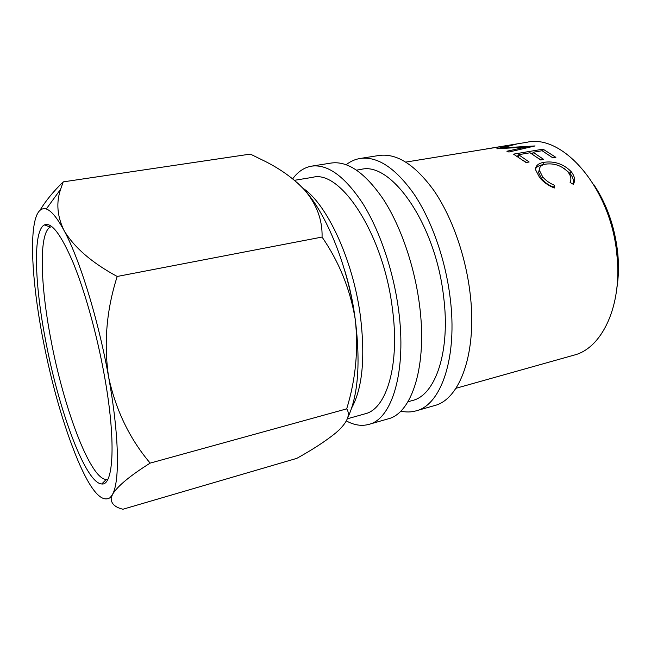 <?xml version="1.0" encoding="UTF-8"?>
<svg xmlns="http://www.w3.org/2000/svg" width="651" height="651" viewBox="0 0 651 651"><rect width="100%" height="100%" fill="white"/><g stroke="black" fill="none" stroke-linecap="round" stroke-linejoin="round"><path stroke-width="0.98" d="M104.168 374.447C116.22 439.889 113.705 486.053 101.751 483.962C85.452 483.408 58.256 408.844 45.367 339.187C34.576 283.218 32.819 230.755 44.374 224.92C51.421 221.763 61.039 234.409 73.221 262.866C84.866 291.209 96.812 333.93 104.168 374.447M51.755 226.638L50.387 227.077C38.775 232.619 40.207 283.779 50.705 338.496C63.245 406.606 90.09 479.299 106.292 479.47L107.846 479.25M346.186 164.695C350.433 161.375 355.096 159.292 360.166 158.462C377.474 156.077 395.426 167.942 414.02 194.055C431.499 220.079 445.308 259.025 450.061 297.051C457.922 357.407 441.101 405.077 416.062 410.862C411.123 412.246 406.021 412.327 400.764 411.115M360.166 158.462L378.98 155.483C396.736 153.034 415.037 164.695 433.867 190.491C451.558 216.181 465.392 254.704 469.981 292.372C477.59 352.167 460.062 399.633 434.38 405.614L416.062 410.862M292.673 178.838C297.938 171.661 304.237 167.429 311.585 166.151C327.705 163.954 344.729 176.331 362.664 203.299C379.549 230.153 393.269 270.222 398.469 309.144C407.005 370.972 392.105 419.171 368.791 424.403C361.614 426.34 354.144 425.184 346.381 420.937M311.585 166.151L331.286 163.035C347.894 160.756 365.301 172.93 383.512 199.548C400.65 226.06 414.402 265.673 419.415 304.237C427.683 365.463 411.985 413.45 387.963 418.91L368.791 424.403M344.298 269.164C348.96 283.877 352.37 298.915 354.543 314.278L354.941 317.216M593.72 184.477C606.927 204.284 614.935 227.191 617.75 253.206C618.93 265.641 618.613 277.464 616.79 288.653M303.04 188.302C326.843 203.918 352.932 259.562 360.32 315.483C365.423 357.196 362.55 388.004 351.695 407.917M294.472 180.303L312.732 177.316C340.432 169.382 383.244 233.921 392.317 308.021C400.194 364.593 386.645 409.056 365.113 413.8L347.349 418.788M356.626 170.131L361.159 169.39C391.031 161.228 435.356 223.7 443.534 296.067C450.793 351.32 435.478 395.295 412.352 400.536L407.933 401.773M486.557 148.884L516.78 143.993L501.913 147.907L535.049 145.938L508.919 152.025L506.901 151.244L525.992 147.012L496.843 148.81L509.668 145.214L405.842 162.083M555.864 157.347L552.845 157.876L542.12 150.723L533.079 152.253L543.748 159.462L540.696 159.991L530.052 152.765L518.595 154.71L529.157 162.001L526.057 162.538L513.509 154.141L543.064 149.16L555.864 157.347M570.105 182.459L570.805 180.343C571.187 177.536 570.203 174.704 567.851 171.864C561.683 165.655 554.343 163.076 545.831 164.109C541.323 164.898 539.174 166.957 539.37 170.269L542.568 176.665C545.53 180.36 549.566 183.265 554.66 185.372L554.327 187.993C548.028 185.47 543.072 181.889 539.451 177.251L535.61 169.821L536.123 166.729C537.376 164.426 540.029 162.945 544.073 162.286C554.457 160.895 563.432 163.954 571 171.449C573.848 174.867 574.988 178.309 574.41 181.784L573.385 184.371L570.105 182.459M495.655 147.386L526.773 142.3C563.099 133.488 611.558 189.148 616.961 255.615C622.291 306.352 601.776 348.44 573.922 355.161L455.944 388.289M347.626 417.958C358.164 395.963 360.703 363.071 355.234 319.283C348.212 267.284 326.68 213.919 304.432 189.815L297.442 182.858M63.22 181.873L250.334 154.1L264.884 161.22C280.841 169.26 294.024 178.789 304.432 189.815C316.663 204.186 322.538 219.94 322.066 237.062C339.236 262.133 350.295 289.54 355.234 319.283C358.587 349.424 355.739 379.281 346.698 408.861C350.336 414.199 347.854 421.189 339.244 429.806L335.9 432.817C325.964 440.906 312.928 449.426 296.783 458.369L122.949 509.237C114.95 507.308 111.028 503.605 111.183 498.137L112.493 494.426C119.955 481.504 119.19 434.982 108.627 377.116C98.358 319.527 79.495 258.699 63.985 230.389C57.15 217.808 51.25 210.672 46.294 208.987C39.923 207.246 35.756 213.235 33.795 226.955C30.369 250.578 34.169 293.243 42.624 337.552C51.73 384.586 63.424 425.412 77.697 460.021C90.774 490.708 101.621 503.231 110.222 497.6L112.493 494.426C117.44 486.207 129.997 475.767 150.169 463.113C129.663 438.839 115.813 410.179 108.627 377.116C103.639 343.394 106.495 309.843 117.196 276.463C91.791 262.719 74.051 247.364 63.985 230.389C57.158 216.213 56.043 202.494 60.641 189.229L63.22 181.873C53.252 191.614 45.554 201.029 40.118 210.127M117.196 276.463L322.066 237.062M150.169 463.113L346.698 408.861M539.37 169.26L538.556 172.523L541.616 178.691C544.505 182.296 548.476 185.128 553.521 187.171L553.456 187.659M542.568 176.665L541.616 178.691M554.66 185.372L553.521 187.171M536.123 166.729L535.643 168.194M535.586 168.65C536.896 166.591 539.5 165.232 543.398 164.573L544.407 164.418M544.073 162.286L543.398 164.573M564.181 168.495L570.007 173.451C572.734 176.73 573.824 180.05 573.271 183.403L573.075 184.184M571 171.449L570.007 173.451M533.079 152.253L532.787 154.36M539.15 158.771L540.802 159.975M518.595 154.71L518.302 156.891M523.347 160.398L526.244 162.506M516.902 156.037L518.448 155.776M531.452 153.563L532.933 153.31M543.064 149.16L542.82 151.105M552.317 157.452L552.886 157.868M525.951 148.135L525.992 147.012M501.929 148.387L501.913 147.907M106.292 479.47L101.751 483.962M46.294 208.987L60.633 189.238M110.222 497.6L111.183 498.137M538.556 172.523L539.37 170.269M573.271 183.403L574.41 181.784M50.387 227.077L44.374 224.92"/></g></svg>
